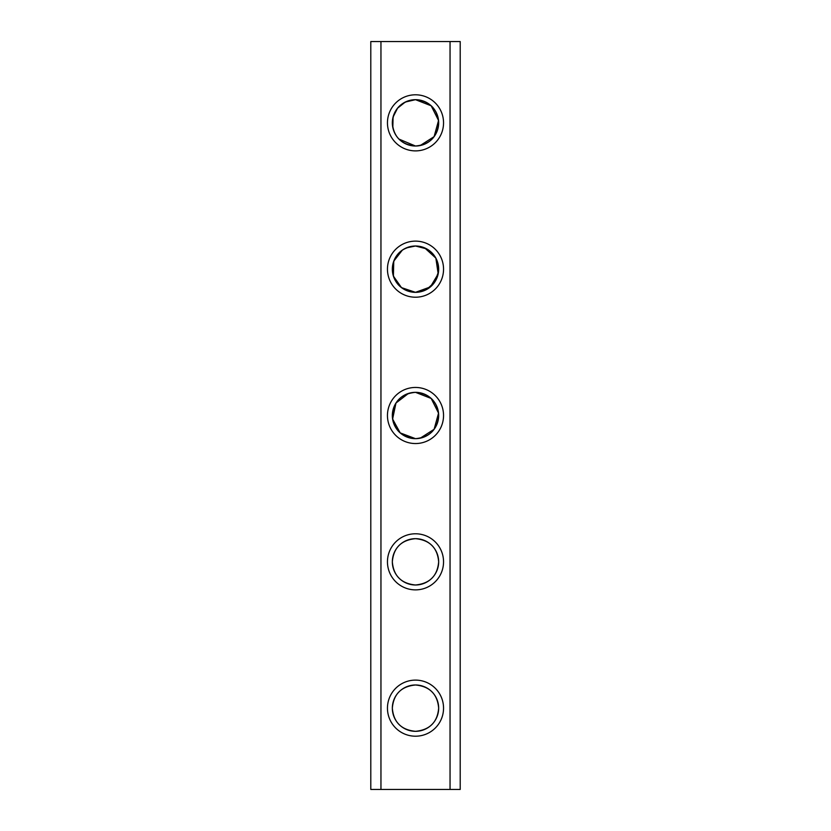 <?xml version="1.0" encoding="UTF-8"?>
<svg xmlns="http://www.w3.org/2000/svg" width="831" height="831" viewBox="0 0 831 831"><rect width="100%" height="100%" fill="white"/><g stroke="black" fill="none" stroke-linecap="round" stroke-linejoin="round"><path stroke-width="1.25" d="M415.5 736.204A28.046 28.046 0 0 1 387.454 708.157A28.046 28.046 0 0 1 415.5 680.111A28.046 28.046 0 0 1 443.546 708.157A28.046 28.046 0 0 1 415.5 736.204M415.5 684.983A23.164 23.164 0 0 0 392.336 708.157A23.164 23.164 0 0 0 415.5 731.322C401.259 729.919 393.53 722.201 392.336 708.147C393.52 694.124 401.248 686.396 415.5 684.983C401.259 686.396 393.53 694.114 392.336 708.157C393.52 722.191 401.248 729.919 415.5 731.322C429.731 729.93 437.459 722.201 438.664 708.157C437.449 694.103 429.731 686.375 415.5 684.983C429.731 686.385 437.459 694.114 438.664 708.157C437.449 722.212 429.731 729.93 415.5 731.322A23.164 23.164 0 0 0 438.664 708.157A23.164 23.164 0 0 0 415.5 684.983M415.5 589.875A28.046 28.046 0 0 1 387.454 561.829A28.046 28.046 0 0 1 415.5 533.782A28.046 28.046 0 0 1 443.546 561.829A28.046 28.046 0 0 1 415.5 589.875M415.5 538.665A23.164 23.164 0 0 0 392.336 561.829A23.164 23.164 0 0 0 415.5 584.993C401.259 583.591 393.53 575.873 392.336 561.818C393.52 547.795 401.248 540.067 415.5 538.665C401.259 540.067 393.53 547.785 392.336 561.829C393.52 575.862 401.248 583.591 415.5 584.993C429.731 583.601 437.459 575.873 438.664 561.829C437.449 547.774 429.731 540.057 415.5 538.665C429.731 540.057 437.459 547.785 438.664 561.829C437.449 575.883 429.731 583.601 415.5 584.993A23.164 23.164 0 0 0 438.664 561.829A23.164 23.164 0 0 0 415.5 538.665M415.5 443.546A28.046 28.046 0 0 1 387.454 415.5A28.046 28.046 0 0 1 415.5 387.454A28.046 28.046 0 0 1 443.546 415.5A28.046 28.046 0 0 1 415.5 443.546M410.743 392.824L415.5 392.336A23.164 23.164 0 0 0 392.336 415.5A23.164 23.164 0 0 0 415.5 438.664L400.199 432.899L392.606 419.063L395.971 403.025L408.478 393.416M415.5 150.889A28.046 28.046 0 0 1 387.454 122.843A28.046 28.046 0 0 1 415.5 94.796A28.046 28.046 0 0 1 443.546 122.843A28.046 28.046 0 0 1 415.5 150.889M420.216 145.529L434.104 136.648L438.55 120.474L431.185 105.797L415.5 99.678A23.164 23.164 0 0 0 392.336 122.843A23.164 23.164 0 0 0 415.5 146.017C401.259 144.604 393.53 136.886 392.336 122.843C393.52 108.809 401.248 101.081 415.5 99.678L405.289 102.047L397.561 108.186L393.084 117.005L392.814 127.559M415.5 297.218A28.046 28.046 0 0 1 387.454 269.171A28.046 28.046 0 0 1 415.5 241.125A28.046 28.046 0 0 1 443.546 269.171A28.046 28.046 0 0 1 415.5 297.218M406.297 247.908L415.5 246.007A23.164 23.164 0 0 0 392.336 269.171A23.164 23.164 0 0 0 415.5 292.335L401.477 287.619L393.395 276.121L393.759 261.152L402.381 250.079M420.216 438.186L434.104 429.305L438.55 413.132L431.185 398.454L415.5 392.336C401.259 393.738 393.53 401.456 392.336 415.51C393.52 429.534 401.248 437.262 415.5 438.664A23.164 23.164 0 0 0 438.664 415.5A23.164 23.164 0 0 0 415.5 392.336C429.731 393.728 437.459 401.456 438.664 415.5C437.449 429.554 429.731 437.272 415.5 438.664M422.491 247.087L415.5 246.007C401.259 247.409 393.53 255.127 392.336 269.182C393.52 283.205 401.248 290.933 415.5 292.335L430.375 286.934L438.186 273.887L435.86 258.109L424.651 247.887M394.174 131.9L396.273 135.775M399.015 139.12L415.5 146.017A23.164 23.164 0 0 0 438.664 122.843A23.164 23.164 0 0 0 415.5 99.678C429.731 101.07 437.459 108.799 438.664 122.843C437.449 136.897 429.731 144.625 415.5 146.017M436.815 260.103L438.55 271.54L434.727 282.104L426.698 289.448L415.5 292.335A23.164 23.164 0 0 0 438.664 269.171A23.164 23.164 0 0 0 415.5 246.007L426.698 248.895L434.738 256.26M370.792 41.55L370.792 789.45L380.951 789.45L380.951 41.55L370.792 41.55M450.049 789.45L460.208 789.45L460.208 41.55L450.049 41.55L450.049 789.45L380.951 789.45M450.049 41.55L380.951 41.55"/></g></svg>
